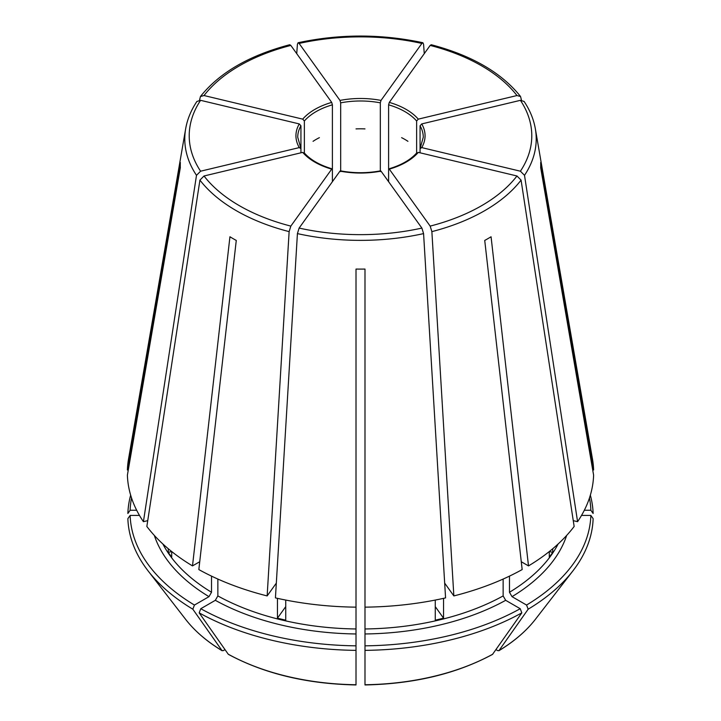 <?xml version="1.0" encoding="UTF-8"?>
<svg xmlns="http://www.w3.org/2000/svg" width="721" height="721" viewBox="0 0 721 721"><rect width="100%" height="100%" fill="white"/><g stroke="black" fill="none" stroke-linecap="round" stroke-linejoin="round"><path stroke-width="1.08" d="M290.833 45.423A171.283 98.885 0 0 0 204.025 95.542L302.712 119.136L304.37 121.002A62.772 36.239 180 0 1 332.399 104.824L331.705 102.4L290.833 45.423L289.788 44.756M200.591 100.327A171.283 98.885 0 0 0 200.591 171.201L299.278 147.598A64.566 37.276 180 0 1 299.278 123.922L200.591 100.327L196.914 101.454M299.278 123.922L300.936 125.787L300.936 148.67L299.278 147.598M300.936 125.787A62.772 36.239 180 0 0 297.728 137.224L300.936 148.67L300.936 152.807M302.712 152.383L204.025 175.987A171.283 98.885 0 0 0 290.833 226.106L331.705 169.129L332.399 169.633L331.705 169.129A64.566 37.276 180 0 1 302.712 152.383L304.37 153.456L304.37 121.002M380.318 171.616L381.003 171.111A64.566 37.276 180 0 1 339.997 171.111L340.682 171.616M130.654 495.174A232.676 134.331 0 0 0 127.869 513.469L130.141 510.252L136.666 510.252M416.63 121.002L416.63 153.456L418.288 152.383A64.566 37.276 180 0 1 389.295 169.129L388.601 169.633L388.601 104.824A62.772 36.239 180 0 1 416.63 121.002L418.288 119.136L516.975 95.542L520.553 96.533L521.49 100.201M521.274 561.731L528.502 565.904L491.064 236.767A180.223 104.049 180 0 1 484.728 240.435L522.166 569.572A233.153 134.611 0 0 1 453.851 595.925L431.87 231.621L430.167 226.106L389.295 169.129L388.601 169.633L388.601 181.701M154.348 535.451A209.838 121.146 0 0 0 208.982 596.655L194.445 605.054A230.396 133.015 0 0 1 130.141 515.434L139.477 515.434M420.064 125.787L421.722 123.922A64.566 37.276 180 0 1 421.722 147.598L420.064 148.67L420.064 125.787A62.772 36.239 180 0 1 423.272 137.224L420.064 148.67L420.064 152.807M215.327 600.314A209.838 121.146 0 0 0 356.012 633.966L356.012 645.836A230.396 133.015 0 0 1 200.78 608.713L215.327 600.314L217.859 595.925L217.859 579.053M516.975 95.542A171.283 98.885 0 0 0 430.167 45.423L389.295 102.4L388.601 104.824M364.988 633.966A209.838 121.146 0 0 0 505.673 600.314L520.22 608.713A230.396 133.015 0 0 1 364.988 645.836L364.988 607.154A233.153 134.611 0 0 0 445.569 597.898L423.578 233.604L421.884 228.079L381.003 171.111M505.673 600.314L503.141 595.925L503.141 579.053M520.22 608.713L521.824 612.859L492.497 654.425C456.492 673.774 413.989 683.95 364.988 684.95M204.025 175.987L199.924 180.115L146.85 526.465A233.153 134.611 0 0 0 192.498 565.904L199.726 561.731M171.679 551.538L168.281 552.349A206.251 119.082 0 0 0 171.706 557.135L171.706 551.565M401.606 137.657A62.772 36.239 180 0 1 407.942 141.316M339.997 171.111L299.116 228.079L297.422 233.604L275.431 597.898A233.153 134.611 0 0 0 356.012 607.154L356.012 269.068A180.223 104.049 180 0 0 364.988 269.068L364.988 607.154M285.732 606.631L277.45 618.176A206.251 119.082 0 0 0 285.732 620.159L285.732 600.07M356.012 128.897A62.772 36.239 180 0 1 364.988 128.897M435.268 606.631L443.55 618.176A206.251 119.082 0 0 1 435.268 620.159L435.268 600.07M313.058 141.316A62.772 36.239 180 0 1 319.394 137.657M421.722 147.598L520.409 171.201L524.509 175.329L577.584 521.68L573.258 520.652M549.294 551.565L549.294 557.135A206.251 119.082 0 0 0 552.719 552.349L549.321 551.538M552.719 552.349L552.719 548.753M143.416 521.68A233.153 134.611 0 0 1 127.392 475.157L180.331 167.642A180.223 104.049 180 0 1 180.331 162.459L127.392 469.984A233.153 134.611 0 0 1 128.5 459.196L185.648 128.834A175.726 101.454 0 0 0 196.491 175.329L143.416 521.68L147.742 520.652M130.141 515.434L127.869 518.642A232.676 134.331 0 0 0 148.102 570.897A232.676 134.331 0 0 0 192.831 609.2L222.131 650.748C206.9 641.519 194.724 631.037 185.603 619.321A191.588 110.61 0 0 0 221.897 650.522L223.267 650.648L225.033 649.63M208.982 596.655L211.523 592.265L211.523 576.115M194.445 605.054L192.831 609.2M290.833 226.106L289.13 231.621L267.149 595.925A233.153 134.611 0 0 1 198.834 569.572L236.272 240.435A180.223 104.049 180 0 1 229.936 236.767L192.498 565.904M430.167 45.423L431.212 44.756M340.682 171.238L340.682 102.842A62.772 36.239 180 0 1 380.318 102.842L380.318 171.238M339.997 100.417A64.566 37.276 180 0 1 381.003 100.417L421.884 43.44A171.283 98.885 0 0 0 299.116 43.44L339.997 100.417L340.682 102.842M299.116 43.44L298.088 42.773L297.422 44.224L296.737 53.651M356.012 633.966L356.012 607.154M356.012 645.836L356.012 684.743A191.588 110.61 0 0 1 228.233 654.19L228.503 654.425C264.508 673.774 307.011 683.95 356.012 684.95M581.523 515.434L590.86 515.434A230.396 133.015 0 0 1 526.555 605.054L512.018 596.655L509.477 592.265L509.477 576.115M590.346 495.174A232.676 134.331 0 0 1 593.131 513.469L590.86 510.252A230.396 133.015 0 0 0 589.463 497.995M364.988 391.719L364.988 390.863M168.281 552.349L168.281 548.753M443.55 618.176L443.55 598.349M277.45 618.176L277.45 598.349M200.78 608.713L199.176 612.859A232.676 134.331 0 0 0 356.012 650.369M199.176 612.859L228.233 654.19M364.988 645.836L364.988 650.369A232.676 134.331 0 0 0 521.824 612.859M364.988 650.369L364.988 684.743A191.588 110.61 0 0 0 492.767 654.19M526.555 605.054L528.169 609.2A232.676 134.331 0 0 0 572.898 570.897A232.676 134.331 0 0 0 593.131 518.642L590.86 515.434M528.169 609.2L498.869 650.748C514.1 641.519 526.276 631.037 535.397 619.321L572.898 570.897M535.397 619.321A191.588 110.61 0 0 1 499.103 650.522L497.733 650.648L495.967 649.63M267.149 595.925L276.071 583.478M364.988 594.546L364.988 593.689M131.537 497.995A230.396 133.015 0 0 0 130.141 510.252M128.284 469.984L127.392 469.984M528.502 565.904A233.153 134.611 0 0 0 574.15 526.465L521.076 180.115L516.975 175.987L418.288 152.383M577.584 521.68A233.153 134.611 0 0 0 593.608 475.157L540.669 167.642A180.223 104.049 180 0 0 540.669 162.459L593.608 469.984A233.153 134.611 0 0 0 592.5 459.196L535.352 128.834C533.693 119.344 529.944 110.214 524.104 101.454M453.851 595.925L444.929 583.478M590.86 510.252L584.334 510.252M592.716 469.984L593.608 469.984M332.399 181.701L332.399 104.824M381.003 100.417L380.318 102.842M421.722 123.922L520.409 100.327L524.086 101.454M421.884 43.44L422.912 42.773L423.578 44.224L424.263 53.651M200.591 171.201L196.491 175.329M204.025 95.542L200.447 96.533L199.51 100.201M302.712 119.136A64.566 37.276 180 0 1 331.705 102.4M389.295 102.4A64.566 37.276 180 0 1 418.288 119.136M364.988 628.964A206.251 119.082 0 0 0 503.141 595.925M509.477 592.265A206.251 119.082 0 0 0 558.117 544.004M162.883 544.004A206.251 119.082 0 0 0 211.523 592.265M444.74 584.19A206.251 119.082 0 0 0 445.326 584.037M217.859 595.925A206.251 119.082 0 0 0 356.012 628.964M275.674 584.037A206.251 119.082 0 0 0 276.26 584.19M512.018 596.655A209.838 121.146 0 0 0 566.652 535.451M199.924 180.115A175.726 101.454 0 0 0 289.13 231.621M297.422 233.604A175.726 101.454 0 0 0 423.578 233.604M299.116 228.079A171.283 98.885 0 0 0 421.884 228.079M431.87 231.621A175.726 101.454 0 0 0 521.076 180.115M430.167 226.106A171.283 98.885 0 0 0 516.975 175.987M524.509 175.329A175.726 101.454 0 0 0 535.352 128.834M520.409 171.201A171.283 98.885 0 0 0 520.409 100.327M304.1 152.717C310.282 159.756 319.637 165.136 332.156 168.858M340.384 170.823C353.795 173.337 367.205 173.337 380.616 170.823M388.844 168.858C401.363 165.136 410.718 159.756 416.9 152.717M185.603 619.321L148.102 570.897M520.562 96.506C501.519 72.659 471.741 55.4 431.239 44.729M422.903 42.737C381.301 33.833 339.699 33.833 298.097 42.737M196.896 101.454C191.056 110.214 187.307 119.344 185.648 128.834M200.438 96.506C219.481 72.659 249.259 55.4 289.761 44.729"/></g></svg>
